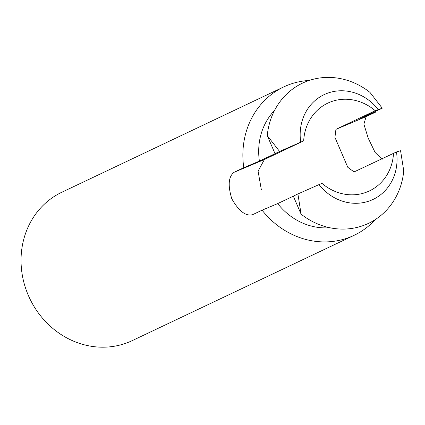 <?xml version="1.0" encoding="UTF-8"?>
<svg xmlns="http://www.w3.org/2000/svg" width="425" height="425" viewBox="0 0 425 425"><rect width="100%" height="100%" fill="white"/><g stroke="black" fill="none" stroke-linecap="round" stroke-linejoin="round"><path stroke-width="0.64" d="M252.312 214.816L252.477 214.742C245.671 216.383 238.781 211.066 231.8 198.794C227.688 185.295 228.48 176.449 234.175 172.252L243.785 167.694L259.399 161.112L275.99 153.234L275.023 153.643L267.256 135.607L279.608 151.47L303.684 140.866A48.583 44.136 -115.4 0 1 327.771 103.142A48.583 44.136 -115.4 0 1 375.222 110.707L382.266 108.189L360.124 118.649L375.737 112.067A82.126 74.609 -115.4 0 0 375.259 111.467M243.785 167.694A82.126 74.609 -115.4 0 1 283.698 86.934A82.126 74.609 -115.4 0 1 309.209 80.447M274.566 110.41A62.656 56.923 64.6 0 0 259.399 161.112M375.424 219.491A82.126 74.609 -115.4 0 1 354.121 235.317A82.126 74.609 -115.4 0 1 351.39 236.539A82.126 74.609 -115.4 0 1 262.082 210.184L277.695 203.596A62.656 56.923 -115.4 0 0 329.726 227.726M393.518 153.197A48.583 44.136 -115.4 0 1 369.431 190.921A48.583 44.136 -115.4 0 1 367.816 191.643A48.583 44.136 -115.4 0 1 321.98 183.356L319.01 184.604A48.195 43.786 64.6 0 0 371.477 200.143A48.195 43.786 64.6 0 0 396.493 151.943L354.062 171.923L347.799 167.307L334.937 137.371L335.925 129.359L366.132 116.625L375.737 112.067M303.684 140.866L264.387 159.518L258.087 171.153L261.364 189.842M375.222 110.707L335.925 129.359M354.121 235.317L132.303 340.595A82.126 74.609 -115.4 0 1 129.572 341.817A82.126 74.609 -115.4 0 1 28.996 296.9A82.126 74.609 -115.4 0 1 61.88 192.212L283.698 86.934M252.477 214.742L262.082 210.184M382.123 159.38L375.094 152.41L368.209 138.167L363.88 124.153L366.132 116.625M301.091 214.168L297.909 193.954L293.324 196.132L301.091 214.168A71.48 64.94 -115.4 0 0 403.75 170.893L400.568 150.678L396.493 151.943M267.256 135.607A71.48 64.94 -115.4 0 1 369.915 92.326L382.266 108.189M378.192 109.459A48.195 43.786 64.6 0 0 325.731 93.92A48.195 43.786 64.6 0 0 300.714 142.12M297.909 193.954L319.01 184.604M279.608 151.47L275.023 153.643M293.34 196.175L277.695 203.596M234.175 172.252L264.387 159.518"/></g></svg>
